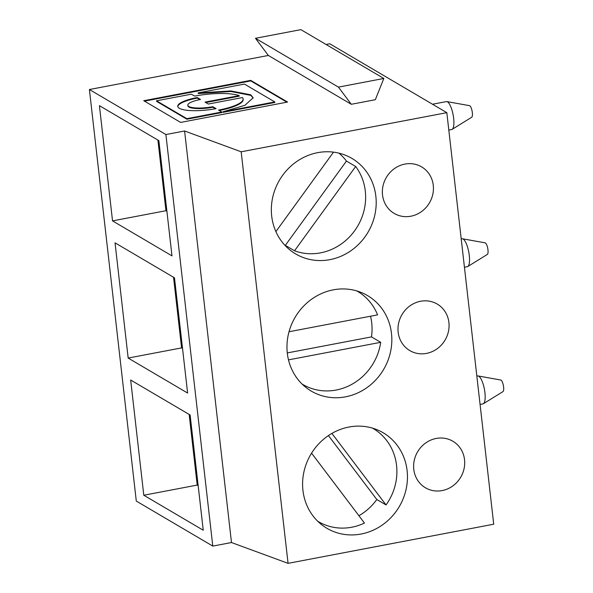 <?xml version="1.0" encoding="UTF-8"?>
<svg xmlns="http://www.w3.org/2000/svg" width="593" height="593" viewBox="0 0 593 593"><rect width="100%" height="100%" fill="white"/><g stroke="black" fill="none" stroke-linecap="round" stroke-linejoin="round"><path stroke-width="0.89" d="M253.167 98.067L250.876 95.384L230.966 91.5L198.522 93.516L198.336 92.982M198.129 92.938L230.907 90.951L250.809 94.836L253.152 97.793L244.887 105.339L222.938 111.803L222.998 112.351L274.841 102.485L274.774 101.937L244.435 84.08L198.321 92.856L198.188 93.486M186.914 119.215L156.574 101.359L156.508 100.81L191.22 94.205L194.771 96.088A36.677 8.702 173.5 0 1 239.149 95.629L205.022 102.122L208.299 104.049L242.426 97.556A36.677 8.702 173.5 0 1 243.1 98.935A36.677 8.702 173.5 0 1 218.55 110.083L221.826 112.01L221.893 112.559L186.914 119.215L186.854 118.667L221.826 112.01M410.867 216.215A27.004 25.017 120.5 0 0 432.801 194.319A27.004 25.017 120.5 0 0 421.601 166.878A27.004 25.017 120.5 0 0 386.339 177.455A27.004 25.017 120.5 0 0 394.204 213.421A27.004 25.017 120.5 0 0 410.867 216.215M442.133 490.581A27.004 25.017 120.5 0 0 464.067 468.685A27.004 25.017 120.5 0 0 452.859 441.244A27.004 25.017 120.5 0 0 417.598 451.822A27.004 25.017 120.5 0 0 425.463 487.787A27.004 25.017 120.5 0 0 442.133 490.581M426.5 353.398A27.004 25.017 120.5 0 0 448.434 331.502A27.004 25.017 120.5 0 0 437.226 304.061A27.004 25.017 120.5 0 0 401.965 314.638A27.004 25.017 120.5 0 0 409.83 350.604A27.004 25.017 120.5 0 0 426.5 353.398M317.655 521.188A54.007 50.042 120.5 0 0 318.419 521.647A54.007 50.042 120.5 0 0 351.753 527.229A54.007 50.042 120.5 0 0 364.473 523.056L311.57 453.163M358.913 515.717A54.007 50.042 120.5 0 0 376.822 499.514L386.036 504.94A54.007 50.042 120.5 0 0 373.212 428.554A54.007 50.042 120.5 0 0 372.434 428.109M128.17 358.061L187.618 393.055L174.483 277.82L115.042 242.834L128.17 358.061L181.584 347.898L173.534 277.257M181.584 347.898L182.533 348.454M143.795 495.244L203.243 530.231L190.116 415.004L130.668 380.017L143.795 495.244L197.21 485.081L198.166 485.637M268.347 55.46L255.472 38.293L300.873 29.65L383.827 78.469L375.332 99.706L351.293 104.286L268.347 55.46L89.402 89.521L136.294 501.07L212.791 546.094L165.899 134.544L184.593 130.986L241.173 151.801L288.065 563.35L231.485 542.536L212.791 546.094M241.173 151.801L446.825 112.663L329.775 43.771L326.068 44.475M446.825 112.663L493.717 524.212L288.065 563.35M184.593 130.986L231.485 542.536M284.788 245.161A54.007 50.042 120.5 0 0 285.322 245.369L294.536 250.787A54.007 50.042 120.5 0 0 320.494 252.863A54.007 50.042 120.5 0 0 355.667 166.492L346.453 161.066A54.007 50.042 120.5 0 0 338.944 153.142M112.537 220.885L99.409 105.65L158.857 140.637L171.985 255.872L112.537 220.885L165.951 210.715L157.908 140.074M478.121 375.962L500.759 380.024A5.937 1.735 79.2 0 1 503.598 386.984A5.937 1.735 79.2 0 1 502.968 391.617L483.399 403.714A14.21 4.151 -100.8 0 0 484.918 392.633A14.21 4.151 -100.8 0 0 478.121 375.962A14.21 4.151 -100.8 0 0 477.647 375.962L476.839 376.11M288.494 359.869L380.706 342.317L371.485 336.898A54.007 50.042 120.5 0 0 370.529 316.225M302.022 384.005A54.007 50.042 120.5 0 0 302.793 384.464A54.007 50.042 120.5 0 0 336.12 390.046A54.007 50.042 120.5 0 0 380.706 342.317M287.286 352.924L371.485 336.898M361.13 534.026A55.431 51.361 120.5 0 0 406.146 489.092A55.431 51.361 120.5 0 0 383.145 432.757A55.431 51.361 120.5 0 0 310.769 454.475A55.431 51.361 120.5 0 0 326.913 528.296A55.431 51.361 120.5 0 0 361.13 534.026M294.536 250.787L355.667 166.492M333.511 152.142L275.893 231.604M89.402 89.521L165.899 134.544M250.691 80.359L143.758 100.714L180.628 122.41L287.561 102.055L250.691 80.359L250.757 80.907L144.477 101.136M356.801 290.926A54.007 50.042 120.5 0 1 357.579 291.371A54.007 50.042 120.5 0 1 377.578 314.883L289.028 331.739M446.863 101.596L469.5 105.658A5.937 1.735 79.2 0 1 472.339 112.626A5.937 1.735 79.2 0 1 471.702 117.251L452.14 129.348A14.21 4.151 -100.8 0 0 453.652 118.266A14.21 4.151 -100.8 0 0 446.863 101.596A14.21 4.151 -100.8 0 0 446.388 101.596L432.505 104.235M480.071 404.433L482.961 403.885A14.21 4.151 -100.8 0 0 483.399 403.714M462.488 238.779L485.126 242.841A5.937 1.735 79.2 0 1 487.965 249.809A5.937 1.735 79.2 0 1 487.335 254.434L467.773 266.531A14.21 4.151 -100.8 0 0 469.285 255.45A14.21 4.151 -100.8 0 0 462.488 238.779A14.21 4.151 -100.8 0 0 462.021 238.779L461.213 238.935M464.438 267.25L467.336 266.702A14.21 4.151 -100.8 0 0 467.773 266.531M285.322 245.369L346.453 161.066M448.805 130.067L451.703 129.519A14.21 4.151 -100.8 0 0 452.14 129.348M197.21 485.081L189.167 414.44M165.951 210.715L166.907 211.278M255.472 38.293L338.425 87.112L351.293 104.286M383.827 78.469L338.425 87.112M386.036 504.94L331.895 433.409M345.497 396.843A55.431 51.361 120.5 0 0 390.52 351.908A55.431 51.361 120.5 0 0 367.519 295.573A55.431 51.361 120.5 0 0 295.136 317.292A55.431 51.361 120.5 0 0 311.288 391.113A55.431 51.361 120.5 0 0 345.497 396.843M329.864 259.66A55.431 51.361 120.5 0 0 374.887 214.725A55.431 51.361 120.5 0 0 351.886 158.39A55.431 51.361 120.5 0 0 279.511 180.109A55.431 51.361 120.5 0 0 295.655 253.93A55.431 51.361 120.5 0 0 329.864 259.66M376.822 499.514L328.433 435.581M197.232 97.534L200.508 99.468A18.969 4.499 -6.5 0 0 187.818 105.235A18.969 4.499 -6.5 0 0 212.813 106.703L216.089 108.638A29.087 6.901 173.5 0 1 177.759 106.377A29.087 6.901 173.5 0 1 197.232 97.534L197.291 98.082L199.856 99.594M177.818 106.651A29.087 6.901 173.5 0 1 197.291 98.082M187.818 105.235L187.877 105.784A18.969 4.499 -6.5 0 0 212.872 107.251L215.429 108.764M212.813 106.703L212.872 107.251M239.149 95.629L239.209 96.177L205.741 102.545M243.1 98.935L243.16 99.483A36.677 8.702 173.5 0 1 219.269 110.506M222.938 111.803L274.774 101.937M286.901 102.181L250.757 80.907M156.508 100.81L186.854 118.667M198.462 92.968L198.522 93.516M373.212 428.554L372.463 428.116M318.419 521.647L317.678 521.21M357.579 291.371L356.838 290.933M302.793 384.464L302.045 384.027"/></g></svg>
